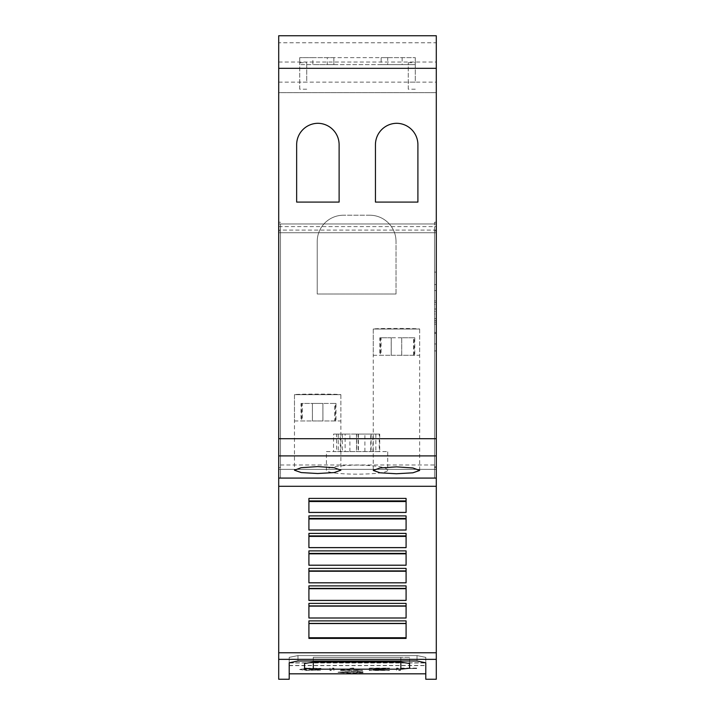 <?xml version="1.0" encoding="UTF-8"?>
<svg xmlns="http://www.w3.org/2000/svg" width="715" height="715" viewBox="0 0 715 715"><rect width="100%" height="100%" fill="white"/><g stroke="black" fill="none" stroke-linecap="round" stroke-linejoin="round"><path stroke-width="0.54" stroke-dasharray="3.58 2.68" d="M425.783 679.25L425.783 657.371L417.033 655.584L297.967 655.584L289.218 657.362L289.218 673.825L289.218 657.362L297.967 655.584L417.033 655.584L425.783 657.362L425.783 673.825L425.783 662.778M425.783 657.371L425.783 662.796L357.5 662.823L289.218 662.823L289.218 657.371L289.218 679.25M303.607 669.517L307.781 668.695L319.14 668.945L320.99 668.561L319.471 668.48L306.342 668.462L299.665 669.517L306.342 670.277L320.99 670.205L303.607 669.517L307.781 668.874L319.14 668.945M299.665 669.517L306.342 670.456L319.14 670.053M338.007 672.368L363.068 672.77L351.53 673.021L339.062 672.35L351.673 671.555L359.466 671.778L356.66 672.18L363.068 671.912L354.131 671.457L338.007 672.368L347.91 673.065L363.068 672.77M326.424 451.585L387.7 451.585L326.424 451.585L326.424 469.916C324.36 475.555 389.764 475.555 387.7 469.916L387.7 451.585M294.464 394.68L340.867 394.68A23.202 0.599 0 0 0 317.666 394.09A23.202 0.599 0 0 0 294.464 394.68L294.473 420.947L340.867 420.947L340.867 394.68L294.464 394.68L294.464 470.202M294.473 420.947L340.867 420.947M373.257 329.025L419.66 329.025A23.202 0.599 0 0 0 396.459 328.435A23.202 0.599 0 0 0 373.257 329.025L373.257 355.292L419.651 355.292L419.66 329.025L373.257 329.025L373.257 470.452M373.257 355.292L419.651 355.292M301.033 420.947L312.419 420.947L301.033 420.947L301.033 403.439L312.419 403.439L312.428 420.947L335.987 420.947L335.987 403.439L335.398 403.439L335.398 420.947M301.033 403.439L302.302 403.439L302.302 420.947M379.826 355.292L391.203 355.292L379.826 355.292L379.826 337.784L391.212 337.784L391.212 355.292L414.78 355.292L414.78 337.784L414.191 337.784L414.191 355.292M379.826 337.784L381.095 337.784L381.095 355.292M327.3 64.636L333.86 64.636L327.3 64.636L327.3 57.638L333.86 57.638L327.3 57.638M387.7 57.638L381.14 57.638L387.7 57.638L387.7 64.636L381.14 64.636L387.7 64.636M434.541 350.913L434.541 272.12L434.541 350.913L436.293 350.913L436.293 272.12L434.541 272.12M436.293 343.96L434.541 343.96L434.541 284.543L436.293 284.543L436.293 343.96L436.293 284.543L436.293 300.818L436.293 284.543L434.541 284.543L434.541 343.96M436.293 309.005L436.293 341.162L436.293 309.005L434.541 309.005L434.541 302.418L436.293 302.418L434.541 302.418L434.541 304.367L436.293 304.367L434.541 304.367L434.541 290.558L436.293 290.558L434.541 290.558L434.541 300.818L436.293 300.818L434.541 300.818L434.541 284.543L434.541 309.005L436.293 309.005M434.541 341.162L434.541 309.005L434.541 311.517L436.293 311.517L434.541 311.517L434.541 314.028L436.293 314.028L434.541 314.028L434.541 320.615L436.293 320.615L434.541 320.615L434.541 318.667L436.293 318.667L434.541 318.667L434.541 332.475L436.293 332.475L434.541 332.475L434.541 322.215L436.293 322.215L434.541 322.215L434.541 333.476L436.293 333.476L434.541 333.476L434.541 324.136L436.293 324.136L434.541 324.136L434.541 341.162L436.293 341.162M436.293 272.12L436.293 350.913M415.281 89.187L408.274 89.187L408.274 62.723L408.274 82.145L415.281 82.145L415.281 62.723L415.281 82.145M408.274 89.187L408.274 82.145M408.274 62.723L415.281 62.723M333.86 57.638L299.719 57.638L312.848 57.638L312.848 64.636L299.719 64.636L333.86 64.636L333.86 57.638L381.14 57.638L381.14 64.636L333.86 64.636L333.86 57.638M312.848 57.638L415.281 57.638L381.14 57.638L381.14 64.636L415.281 64.636L415.281 57.638L415.281 64.636L312.848 64.636M299.719 57.638L299.719 64.636L299.719 57.638M306.726 89.187L299.719 89.187L299.719 62.723L299.719 82.145L306.726 82.145L306.726 62.723L306.726 82.145M299.719 89.187L299.719 82.145M299.719 62.723L306.726 62.723M278.707 42.757L278.707 35.75L436.293 35.75L436.293 478.112L278.707 477.852L278.707 469.362L280.459 469.362L278.707 469.362L278.707 478.112L278.707 223.974L278.707 469.362L278.707 467.61L280.459 467.61L278.707 467.61L278.707 478.103L278.707 35.75L278.707 92.655L436.293 92.655L436.293 35.75L436.293 92.655L278.707 92.655L278.707 42.757L436.293 42.757M375.447 144.743L375.447 202.086L417.909 202.086L417.909 144.743A21.45 21.45 0 0 0 396.673 123.293A21.45 21.45 0 0 0 375.447 144.743M296.654 144.743L296.654 202.086L339.116 202.086L339.116 144.743A21.45 21.45 0 0 0 317.889 123.293A21.45 21.45 0 0 0 296.654 144.743M317.228 241.482A26.267 26.267 0 0 1 343.495 215.215A26.267 26.267 0 0 0 317.228 241.482L317.228 294.008L317.228 241.482M317.228 294.008L396.021 294.008L317.228 294.008M396.021 294.008L396.021 241.482L396.021 294.008M369.753 215.215L343.495 215.215L369.753 215.215A26.267 26.267 0 0 1 396.021 241.482A26.267 26.267 0 0 0 369.753 215.215M414.191 337.784L401.705 337.784L401.705 355.292L391.212 355.292L391.194 337.784L391.194 355.292M414.78 355.292L401.705 355.292L401.714 337.784L413.511 337.784L413.511 355.292M413.511 337.784L414.78 337.784M401.696 355.292L401.696 337.784L401.723 355.292M401.723 337.784L391.221 337.784L391.221 355.292M391.221 337.784L381.095 337.784M380.416 337.784L380.416 355.292M401.696 337.784L391.194 337.784M335.987 420.947L334.718 420.947L334.718 403.439L322.912 403.439L322.93 420.947L312.428 420.947L312.419 403.439L335.398 403.439M334.718 403.439L335.987 403.439M334.718 420.947L322.912 420.947L322.921 403.439L322.93 420.947L322.903 403.439L312.401 403.439L312.41 420.947L312.401 403.439L302.302 403.439M301.623 403.439L301.623 420.947M379.701 451.585L333.548 451.585L379.701 451.585L379.701 434.077L372.944 434.077L372.944 451.585M364.891 451.585L364.891 434.077L379.701 434.077M364.891 434.077L379.263 434.077L379.263 451.585M370.745 451.585L370.745 434.077L379.263 434.077M375.858 434.077L375.858 451.585M370.745 434.077L356.651 434.077L356.651 451.585M356.651 434.077L340.304 434.077L340.304 451.585M349.894 451.585L349.894 434.077L333.548 434.077L333.548 451.585M333.548 434.077L340.304 434.077M349.894 434.077L336.613 434.077L336.613 451.585M336.613 434.077L345.122 434.077L345.122 451.585M345.122 434.077L358.135 434.077L358.135 451.585M358.135 434.077L372.944 434.077M387.7 469.916C385.957 467.065 375.741 465.456 357.062 465.09C338.383 465.456 328.167 467.065 326.424 469.916M278.707 230.096L278.707 222.222L280.459 222.222L280.459 223.974L436.293 223.974L436.293 469.362L436.293 223.974L434.541 223.974L436.293 223.974L436.293 222.222L434.541 222.222L434.541 466.734L434.541 222.222L436.293 222.222L436.293 477.852L436.293 469.362L434.541 469.362L436.293 469.362L434.541 469.362L434.541 232.724L436.293 232.724L278.707 232.724L434.541 232.724L434.541 230.972L434.541 467.61L436.293 467.61L434.541 467.61L434.541 469.362L436.293 469.362L278.707 469.362L434.541 469.362L280.459 469.362L434.541 469.362L434.541 478.112L434.541 467.61L434.541 469.362L280.459 469.362L280.459 230.972L280.459 467.61L278.707 467.61L278.707 230.972L280.459 230.972L278.707 230.972L278.707 230.096L436.293 230.096L436.293 223.974L278.707 223.974L280.459 223.974L278.707 223.974L280.459 223.974L280.459 464.982L434.541 464.982M416.657 668.105L396.494 668.105L396.494 670.33L400.436 670.33L400.436 668.552L416.657 668.552L396.494 668.275L396.494 670.5L400.436 670.5L400.436 668.722L416.657 668.275M363.068 672.592L351.53 672.842L339.062 672.172L351.673 671.376L359.466 671.6L356.66 672.002L363.068 671.734L354.131 671.278L338.007 672.189M319.14 669.875L307.781 669.937L303.607 669.338M319.14 668.766L320.99 668.382L309.381 668.185L299.665 669.338M329.964 668.105L329.964 670.33L333.905 670.33L333.905 668.105L329.964 668.105L329.964 670.5L333.905 670.5L333.905 668.275L329.964 668.275M340.537 670.33L362.577 670.33L353.755 669.964L353.755 668.105L349.823 668.105L349.823 669.964L340.537 669.964L340.537 670.5L362.577 670.5L353.755 670.143L353.755 668.275L349.823 668.275L349.823 670.143L340.537 670.5M369.298 668.105L369.298 670.33L389.505 670.33L373.239 669.964L373.239 669.472L384.223 669.472L373.239 669.07L373.239 668.552L389.505 668.105L369.298 668.105L369.298 670.5L389.505 670.5L373.239 670.143L373.239 669.651L384.223 669.651L373.239 669.249L373.239 668.722L389.505 668.275L369.298 668.275M289.218 665.442L425.783 665.442M313.286 657.317L400.838 657.317L313.286 657.317L313.286 662.117L313.286 657.317M409.588 657.317L400.838 657.317L409.588 657.317L409.588 663.511L409.588 657.317M304.536 663.511L304.536 668.212M289.218 665.611L425.783 665.602M289.218 662.993L425.783 662.984M425.783 662.787L417.033 661.009L297.967 661.009L289.218 662.787L289.218 657.371L289.218 662.778M406.084 618.01L406.084 603.389L406.084 605.9L406.084 603.389L308.916 603.389L308.916 618.01L406.084 618.01L406.084 605.9L406.084 618.01M406.084 600.421L406.084 585.889L406.084 588.4L406.084 585.889L308.916 585.889L308.916 600.421L406.084 600.421L406.084 588.4L406.084 600.421M406.084 582.832L406.084 568.398L406.084 570.901L406.084 568.398L308.916 568.398L308.916 582.832L406.084 582.832L406.084 570.901L406.084 582.832M406.084 565.234L406.084 550.899L406.084 553.401L406.084 550.899L308.916 550.899L308.916 565.234L406.084 565.234L406.084 553.401L406.084 565.234M406.084 547.645L406.084 533.399L406.084 535.91L406.084 533.399L308.916 533.399L308.916 547.645L406.084 547.645L406.084 535.91L406.084 547.645M406.084 530.056L406.084 515.899L406.084 518.411L406.084 515.899L308.916 515.899L308.916 530.056L406.084 530.056L406.084 518.411L406.084 530.056M406.084 512.458L406.084 498.4L406.084 500.911L406.084 498.4L308.916 498.4L308.916 512.458L406.084 512.458L406.084 500.911L406.084 512.458M406.084 620.888L406.084 638.406L406.084 620.888L308.916 620.888L308.916 638.406L308.916 637.753L406.084 637.753L406.084 620.888M308.916 637.753L308.916 620.888L308.916 638.406L406.084 638.406L406.084 637.753M308.916 606.132L308.916 617.983L308.916 605.9L406.084 606.132M308.916 588.695L308.916 600.385L308.916 588.4L406.084 588.695M308.916 571.258L308.916 582.788L308.916 570.901L406.084 571.258M308.916 553.83L308.916 565.199L308.916 553.401L406.084 553.83M308.916 536.393L308.916 547.601L308.916 535.91L308.916 536.393L406.084 536.393M308.916 518.965L308.916 530.003L308.916 518.411L308.916 518.965L406.084 518.965M308.916 501.528L308.916 512.405L308.916 500.911L308.916 501.528L406.084 501.528M308.916 623.56L406.084 623.56M308.916 617.983L406.084 617.983M308.916 600.385L406.084 600.385M308.916 582.788L406.084 582.788M308.916 565.199L406.084 565.199M308.916 547.601L406.084 547.601M308.916 530.003L406.084 530.003M308.916 512.405L406.084 512.405M278.707 679.25L278.707 477.852L436.293 477.852L278.707 477.852L436.293 477.852L436.293 679.25M278.707 226.601L436.293 226.601M278.707 478.112L436.293 478.112L436.293 469.362L278.707 469.362L280.459 469.362L280.459 478.112L280.459 467.61L278.707 467.61L278.707 466.734L280.459 466.734L280.459 222.222L278.707 222.222L278.707 466.734M436.293 478.103L436.293 467.61L434.541 467.61L436.293 467.61L436.293 230.096M434.541 466.734L436.293 466.734M434.541 230.972L436.293 230.972L434.541 230.972M280.459 466.734L280.459 464.982M278.707 62.017L436.293 62.017M278.707 82.145L436.293 82.145M278.707 35.75L436.293 35.75L278.707 35.75M297.967 655.584L297.967 661.009L297.967 655.584M289.218 657.371L289.218 662.796M417.033 655.584L417.033 661.009L417.033 655.584M402.152 57.638L402.152 64.636M358.43 434.077L358.43 451.585M342.324 434.077L342.324 451.585M338.258 434.077L338.258 451.585M356.499 434.077L356.499 451.585M371.112 434.077L371.112 451.585M400.838 657.317L400.838 662.117L400.838 657.317M308.916 623.4L406.084 623.4M308.916 605.9L406.084 605.9M308.916 588.4L406.084 588.4M308.916 570.901L406.084 570.901M308.916 553.401L406.084 553.401M308.916 535.91L406.084 535.91M308.916 518.411L406.084 518.411M308.916 500.911L406.084 500.911M278.707 659.355L436.293 659.355M278.707 652.759L436.293 652.759M278.707 486.298L436.293 486.298M278.707 438.706L436.293 438.706M278.707 455.902L436.293 455.902M340.867 394.68L340.867 470.202M419.66 329.025L419.66 470.452"/><path stroke-width="1.07" d="M436.293 659.355L436.293 679.25L425.783 679.25L425.783 662.796L417.033 661.009L297.967 661.009L289.218 662.787L289.218 679.25L278.707 679.25L278.707 659.355L436.293 659.355L436.293 35.75L278.707 35.75L278.707 68.309L436.293 68.309M313.286 669.169L304.536 668.212L304.536 663.511L313.286 662.117L400.838 662.117L409.588 663.511L409.588 668.212L400.838 669.169L313.286 669.169L313.286 662.117M425.783 673.825L289.218 673.825M317.666 466.6L334.128 467.69L340.867 470.202L334.128 472.57L317.666 473.518L301.212 472.57L294.464 470.202L301.212 467.69L317.666 466.6M396.459 466.868L412.913 467.959L419.66 470.452L412.913 472.803L396.459 473.75L380.005 472.803L373.257 470.452L379.996 467.959L396.459 466.868M375.447 202.086L375.447 144.743A21.45 21.45 0 0 1 396.673 123.293A21.45 21.45 0 0 1 417.909 144.743L417.909 202.086L375.447 202.086M296.654 202.086L296.654 144.743A21.45 21.45 0 0 1 317.889 123.293A21.45 21.45 0 0 1 339.116 144.743L339.116 202.086L296.654 202.086M278.707 68.309L278.707 478.103L436.293 478.103M409.588 663.511L409.588 668.212M406.084 498.4L406.084 512.458L308.916 512.458L308.916 498.4L406.084 498.4M406.084 515.899L406.084 530.056L308.916 530.056L308.916 515.899L406.084 515.899M406.084 533.399L406.084 547.645L308.916 547.645L308.916 533.399L406.084 533.399M406.084 550.899L406.084 565.234L308.916 565.234L308.916 550.899L406.084 550.899M406.084 568.398L406.084 582.832L308.916 582.832L308.916 568.398L406.084 568.398M406.084 585.889L406.084 600.421L308.916 600.421L308.916 585.889L406.084 585.889M406.084 603.389L406.084 618.01L308.916 618.01L308.916 603.389L406.084 603.389M406.084 620.888L406.084 638.406L308.916 638.406L308.916 620.888L406.084 620.888M308.916 553.83L406.084 553.83M308.916 565.199L406.084 565.199M308.916 571.258L406.084 571.258M308.916 582.788L406.084 582.788M308.916 588.695L406.084 588.695M308.916 600.385L406.084 600.385M308.916 606.132L406.084 606.132M308.916 617.983L406.084 617.983M308.916 623.56L406.084 623.56M308.916 637.753L406.084 637.753M308.916 501.528L406.084 501.528M308.916 512.405L406.084 512.405M308.916 518.965L406.084 518.965M308.916 530.003L406.084 530.003M308.916 536.393L406.084 536.393M308.916 547.601L406.084 547.601M278.707 478.103L278.707 659.355M278.707 438.706L436.293 438.706M278.707 455.902L436.293 455.902M400.838 662.117L400.838 669.169M308.916 553.401L406.084 553.401M308.916 570.901L406.084 570.901M308.916 588.4L406.084 588.4M308.916 605.9L406.084 605.9M308.916 623.4L406.084 623.4M308.916 500.911L406.084 500.911M308.916 518.411L406.084 518.411M308.916 535.91L406.084 535.91M278.707 486.298L436.293 486.298M278.707 652.759L436.293 652.759"/></g></svg>
